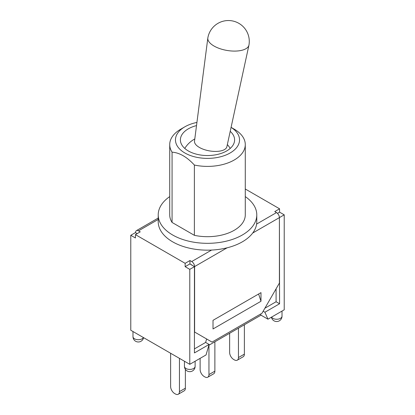 <?xml version="1.0" encoding="UTF-8"?>
<svg xmlns="http://www.w3.org/2000/svg" width="415" height="415" viewBox="0 0 415 415"><rect width="100%" height="100%" fill="white"/><g stroke="black" fill="none" stroke-linecap="round" stroke-linejoin="round"><path stroke-width="0.62" d="M248.974 44.955A20.864 9.151 -170.2 0 1 248.943 45.121A20.864 9.151 -170.2 0 1 235.518 51.081A20.864 9.151 -170.2 0 1 214.016 46.029A20.864 9.151 -170.2 0 1 207.832 38.014A20.864 9.151 -170.2 0 1 207.858 37.848A20.864 20.864 0 0 1 231.969 20.843A20.864 20.864 0 0 1 248.974 44.955M248.943 45.121L226.881 146.723A16.429 7.205 -170.2 0 1 216.308 151.418A16.429 7.205 -170.2 0 1 199.382 147.439A16.429 7.205 -170.2 0 1 194.511 141.131L207.832 38.014M245.281 196.601A49.281 28.453 180 0 1 256.781 214.871L256.781 221.709A49.281 28.453 180 0 1 256.61 224.069A49.281 28.453 180 0 1 211.588 250.063A49.281 28.453 180 0 1 172.65 241.831A49.281 28.453 180 0 1 158.219 221.709L158.219 214.871A49.281 28.453 180 0 1 169.719 196.601M231.082 127.374A32.033 18.493 180 0 1 234.096 150.199A32.033 18.493 180 0 1 196.373 157.233A32.033 18.493 180 0 1 184.851 126.814L180.784 129.164A37.781 21.813 -0 0 0 169.719 144.586A37.781 21.813 -0 0 0 172.069 152.165C179.503 152.673 186.942 156.969 194.376 165.04A37.781 21.813 -0 0 0 245.281 144.586A37.781 21.813 -0 0 0 234.216 129.164L231.088 127.353M184.851 126.814A32.033 18.493 180 0 1 196.928 122.435M245.281 144.586L245.281 214.871A37.781 21.813 180 0 1 194.376 235.326L172.069 222.445L172.069 152.165M194.376 235.326L194.376 165.04M230.216 131.358A27.105 15.651 180 0 1 234.605 139.891A27.105 15.651 180 0 1 217.875 154.349A27.105 15.651 180 0 1 188.332 150.956A27.105 15.651 180 0 1 180.395 139.891A27.105 15.651 180 0 1 196.523 125.584M172.069 222.445A37.781 21.813 180 0 1 169.719 214.871L169.719 144.586M256.781 214.871A49.281 28.453 180 0 1 226.362 241.157A49.281 28.453 180 0 1 172.65 234.989A49.281 28.453 180 0 1 158.219 214.871M135.596 232.711L135.596 232.509A4.109 2.371 60 0 1 136.447 230.626A4.109 2.371 60 0 1 138.501 230.833L140.244 231.84L135.425 234.62L135.425 237.971L130.777 235.289L135.425 232.608L137.168 233.614M185.142 263.323L189.961 260.542L189.961 263.893L185.142 266.679L185.142 263.323L135.425 234.62M189.961 260.542L191.704 261.549A4.109 2.371 60 0 1 194.604 266.575L194.604 332.031L212.029 342.09L261.979 313.252L279.404 283.077L279.404 217.621A4.109 2.371 -120 0 0 276.499 212.589L274.756 211.583L279.575 208.802L279.575 212.153L277.485 213.362M245.281 189.001L279.575 208.802M260.988 301.259L213.02 328.96L213.02 320.328L260.988 292.632L260.988 301.259L258.612 294.002M191.704 265.102L189.961 263.893M279.399 217.413L279.575 303.764L264.9 312.236L267.96 319.187L260.988 315.167L208.875 345.254M279.575 212.153L284.223 214.835L279.575 217.517M130.777 235.289L130.777 330.252L134.553 332.436L189.785 364.323L206.048 354.934L209.108 344.45L194.433 352.921L194.433 266.679L189.785 269.361L185.142 266.679M194.433 266.679L191.123 264.562M179.446 358.353L179.446 391.62A5.748 3.32 60 0 1 178.258 394.25A5.748 3.32 60 0 1 175.384 393.965L174.684 393.565A5.748 3.32 60 0 1 170.622 386.521L170.622 353.258M185.37 369.34L185.37 388.196A5.748 3.32 60 0 1 184.182 390.831L178.258 394.25M208.953 345.207L208.953 374.584A5.748 3.32 60 0 1 207.759 377.214A5.748 3.32 60 0 1 204.886 376.929L204.19 376.53A5.748 3.32 60 0 1 200.123 369.485L200.123 358.353M214.877 341.789L214.877 371.166A5.748 3.32 60 0 1 213.684 373.796L207.759 377.214M238.454 328.177L238.454 357.548A5.748 3.32 60 0 1 237.266 360.184A5.748 3.32 60 0 1 234.392 359.898L233.692 359.494A5.748 3.32 60 0 1 229.63 352.454L229.63 333.271M244.378 324.753L244.378 354.13A5.748 3.32 60 0 1 243.19 356.76L237.266 360.184M284.223 214.835L284.223 309.798L267.96 319.187M209.108 344.45L205.622 342.437L206.634 338.977M260.521 314.098L260.988 315.167M263.146 311.229L264.9 312.236M276.089 288.809L276.089 301.752L264.884 308.226M205.622 342.437L194.433 348.896M279.575 303.764L276.089 301.752M189.785 364.323L189.785 269.361M138.501 230.833L158.219 219.447M211.588 250.063L191.704 261.549M276.499 212.589L256.61 224.069M194.604 266.575L227.098 247.817M252.714 233.028L279.404 217.621M185.37 388.196L179.446 391.62M214.877 371.166L208.953 374.584M244.378 354.13L238.454 357.548M195.123 366.336A5.338 3.081 180 0 1 189.785 369.417A5.338 3.081 180 0 1 184.447 366.336A5.338 5.338 0 0 0 189.785 371.674A5.338 5.338 0 0 0 195.123 366.336L195.123 361.242M143.419 337.551A5.338 3.081 180 0 1 137.515 339.672A5.338 3.081 180 0 1 132.987 336.627A5.338 5.338 0 0 0 143.569 337.639M271.431 317.185A5.338 5.338 0 0 0 282.013 316.173A5.338 3.081 180 0 1 277.485 319.218A5.338 3.081 180 0 1 271.581 317.096M194.796 138.947A26.695 26.695 0 0 0 184.774 148.42M230.226 148.42A26.695 26.695 0 0 0 227.347 144.576M136.447 230.626L158.219 218.062M184.447 361.242L184.447 366.336M132.987 331.533L132.987 336.627M282.013 311.079L282.013 316.173"/></g></svg>
